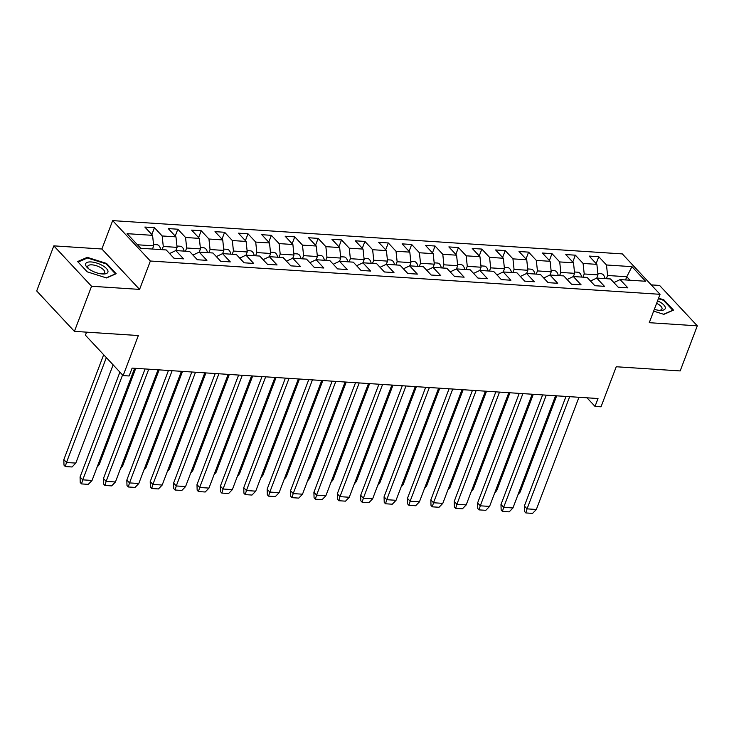 <?xml version="1.0" encoding="UTF-8"?>
<svg xmlns="http://www.w3.org/2000/svg" width="734" height="734" viewBox="0 0 734 734"><rect width="100%" height="100%" fill="white"/><g stroke="black" fill="none" stroke-linecap="round" stroke-linejoin="round"><path stroke-width="1.1" d="M139.588 289.398L101.879 249L53.83 245.862L91.548 286.26L139.588 289.398L150.369 261.02L660.04 294.306L649.26 322.694L697.3 325.832L659.582 285.434L651.241 284.884M697.3 325.832L680.17 370.927L616.239 366.752L601.018 406.801L595.026 406.416L598.017 398.525L132.12 368.101L129.129 375.982L123.138 375.588L138.35 335.539L74.418 331.364L36.7 290.967L53.83 245.862M91.548 286.26L74.418 331.364M86.575 332.153L85.419 335.19L123.138 375.588M101.879 249L112.66 220.622L622.322 253.909L660.04 294.306M152.47 249.046L153.69 245.844L137.469 244.78M153.69 245.844L152.58 235.339L144.855 227.063L154.452 227.687L151.846 234.55M625.561 279.948L626.781 276.746L607.587 275.489L606.486 264.983L631.965 266.653L645.599 281.25L620.12 279.59L627.845 287.866L618.248 287.233L610.523 278.966L596.733 278.067L604.458 286.333L594.861 285.709L587.136 277.434L573.346 276.534L581.071 284.81L571.474 284.186L563.758 275.911L549.968 275.011L557.684 283.278L548.096 282.654L540.371 274.378L526.581 273.479L534.306 281.755L524.709 281.131L516.984 272.855L503.194 271.956L510.919 280.223L501.322 279.599L493.597 271.323L479.807 270.424L487.532 278.7L477.944 278.076L470.219 269.8L456.429 268.901L464.145 277.168L454.557 276.544L446.832 268.268L433.042 267.369L440.767 275.645L431.17 275.021L423.445 266.745L409.655 265.846L417.38 274.112L407.783 273.488L400.058 265.213L386.267 264.313L393.993 272.589L384.405 271.965L376.68 263.689L362.89 262.79L370.606 271.057L361.018 270.433L353.293 262.157L339.503 261.258L347.228 269.534L337.631 268.91L329.905 260.634L316.115 259.735L323.841 268.011L314.244 267.378L306.518 259.102L292.728 258.203L300.454 266.479L290.866 265.855L283.141 257.579L269.35 256.68L277.067 264.956L267.479 264.323L259.753 256.056L245.963 255.148L253.689 263.423L244.092 262.8L236.366 254.524L222.576 253.625L230.302 261.9L220.705 261.267L212.979 253.001L199.189 252.092L206.915 260.368L197.327 259.744L189.601 251.468L175.811 250.569L183.537 258.845L173.94 258.212L166.214 249.945L140.735 248.276L127.092 233.669L152.58 235.339M150.369 261.02L112.66 220.622M175.857 250.569L177.068 247.367L163.278 246.468L162.168 235.963L154.452 227.687M162.168 235.963L175.967 236.862L168.242 228.586L177.83 229.219L175.224 236.073M199.244 252.101L200.455 248.899L186.665 247.991L185.555 237.486L177.83 229.219M185.555 237.486L199.345 238.394L191.62 230.118L201.217 230.742L198.611 237.605M222.622 253.625L223.842 250.422L210.052 249.523L208.942 239.018L201.217 230.742M208.942 239.018L222.732 239.917L215.007 231.641L224.604 232.274L221.998 239.128M246.009 255.157L247.23 251.955L233.44 251.046L232.329 240.541L224.604 232.274M232.329 240.541L246.119 241.449L238.394 233.173L247.991 233.797L245.385 240.66M269.396 256.68L270.607 253.478L256.817 252.579L255.707 242.073L247.991 233.797M255.707 242.073L269.506 242.972L261.781 234.697L271.369 235.33L268.763 242.183M292.783 258.212L293.995 255.01L280.204 254.102L279.094 243.596L271.369 235.33M279.094 243.596L292.884 244.505L285.159 236.229L294.756 236.853L292.15 243.716M316.161 259.735L317.382 256.533L303.592 255.634L302.481 245.128L294.756 236.853M302.481 245.128L316.271 246.028L308.546 237.752L318.143 238.385L315.537 245.239M339.548 261.267L340.769 258.065L326.969 257.157L325.868 246.652L318.143 238.385M325.868 246.652L339.659 247.56L331.933 239.284L341.521 239.908L338.924 246.771M362.935 262.79L364.147 259.588L350.357 258.689L349.246 248.184L341.521 239.908M349.246 248.184L363.036 249.083L355.32 240.807L364.908 241.44L362.302 248.294M386.313 264.323L387.534 261.12L373.744 260.212L372.633 249.707L364.908 241.44M372.633 249.707L386.423 250.615L378.698 242.339L388.295 242.963L385.689 249.826M409.7 265.846L410.921 262.644L397.131 261.744L396.021 251.239L388.295 242.963M396.021 251.239L409.811 252.138L402.085 243.862L411.682 244.495L409.077 251.349M433.088 267.378L434.308 264.167L420.509 263.267L419.408 252.762L411.682 244.495M419.408 252.762L433.198 253.661L425.472 245.395L435.06 246.018L432.454 252.881M456.475 268.901L457.686 265.699L443.896 264.8L442.786 254.294L435.06 246.018M442.786 254.294L456.576 255.193L448.859 246.918L458.447 247.551L455.842 254.404M479.852 270.424L481.073 267.222L467.283 266.323L466.173 255.817L458.447 247.551M466.173 255.817L479.963 256.716L472.237 248.45L481.834 249.074L479.229 255.937M503.24 271.956L504.46 268.754L490.67 267.855L489.56 257.35L481.834 249.074M489.56 257.35L503.35 258.249L495.624 249.973L505.221 250.606L502.616 257.46M526.627 273.479L527.847 270.277L514.048 269.378L512.947 258.873L505.221 250.606M512.947 258.873L526.737 259.772L519.011 251.505L528.599 252.129L525.994 258.992M550.014 275.011L551.225 271.809L537.435 270.91L536.325 260.405L528.599 252.129M536.325 260.405L550.115 261.304L542.398 253.028L551.986 253.652L549.381 260.515M573.392 276.534L574.612 273.332L560.822 272.433L559.712 261.928L551.986 253.652M559.712 261.928L573.502 262.827L565.776 254.56L575.373 255.184L572.768 262.038M596.779 278.067L597.999 274.865L584.209 273.966L583.099 263.46L575.373 255.184M583.099 263.46L596.889 264.359L589.163 256.083L598.76 256.707L596.155 263.57M606.486 264.983L598.76 256.707M175.811 250.569L169.582 253.542M162.067 249.67L163.278 246.468M177.068 247.367L175.967 236.862M199.189 252.092L192.959 255.074M185.445 251.202L186.665 247.991M200.455 248.899L199.345 238.394M222.576 253.625L216.347 256.597M208.832 252.725L210.052 249.523M223.842 250.422L222.732 239.917M245.963 255.148L239.734 258.129M232.219 254.248L233.44 251.046M247.23 251.955L246.119 241.449M269.35 256.68L263.121 259.652M255.606 255.781L256.817 252.579M270.607 253.478L269.506 242.972M292.728 258.203L286.499 261.185M278.984 257.304L280.204 254.102M293.995 255.01L292.884 244.505M316.115 259.735L309.886 262.708M302.371 258.836L303.592 255.634M317.382 256.533L316.271 246.028M339.503 261.258L333.273 264.24M325.758 260.359L326.969 257.157M340.769 258.065L339.659 247.56M362.89 262.79L356.66 265.763M349.145 261.891L350.357 258.689M364.147 259.588L363.036 249.083M386.267 264.313L380.038 267.295M372.523 263.414L373.744 260.212M387.534 261.12L386.423 250.615M409.655 265.846L403.425 268.818M395.91 264.946L397.131 261.744M410.921 262.644L409.811 252.138M433.042 267.369L426.812 270.351M419.298 266.47L420.509 263.267M434.308 264.167L433.198 253.661M456.429 268.901L450.199 271.874M442.685 268.002L443.896 264.8M457.686 265.699L456.576 255.193M479.807 270.424L473.577 273.406M466.062 269.525L467.283 266.323M481.073 267.222L479.963 256.716M503.194 271.956L496.964 274.929M489.45 271.057L490.67 267.855M504.46 268.754L503.35 258.249M526.581 273.479L520.351 276.452M512.837 272.58L514.048 269.378M527.847 270.277L526.737 259.772M549.968 275.011L543.729 277.984M536.224 274.112L537.435 270.91M551.225 271.809L550.115 261.304M573.346 276.534L567.116 279.507M559.602 275.635L560.822 272.433M574.612 273.332L573.502 262.827M596.733 278.067L590.503 281.039M582.989 277.168L584.209 273.966M597.999 274.865L596.889 264.359M620.12 279.59L613.89 282.562M586.989 397.81L595.026 406.416M606.376 278.691L607.587 275.489M630.038 280.241L626.781 276.746L631.965 266.653M653.655 311.124L663.848 314.354L673.509 310.143L663.894 299.848L658.572 298.16M116.174 273.736L106.558 263.442L87.282 257.34L77.62 261.552L87.245 271.846L106.513 277.947L116.174 273.736M663.646 300.481L663.894 299.848M106.311 264.075L106.558 263.442M86.961 258.203L87.282 257.34M565.997 396.433L524.37 506.001L524.544 511.552L525.838 512.938L532.581 513.378L536.288 509.561M569.667 396.681L527.049 508.864L536.343 509.469L578.961 397.287M524.37 506.001L527.049 508.864L525.838 512.938M605.018 278.608A7.872 4.496 -86.3 0 0 601.238 273.745L597.852 273.525M556.684 395.828L520.122 492.092L519.011 492.019M518.011 494.633L520.122 492.092M542.61 394.91L500.973 504.533L501.157 510.029L502.451 511.414L509.194 511.855L512.901 508.038M546.279 395.149L503.662 507.341L512.956 507.946L555.574 395.754M500.992 504.469L503.662 507.341L502.451 511.414M519.222 393.378L477.605 502.946L477.77 508.497L479.063 509.882L485.816 510.323L489.514 506.506M522.892 393.626L480.284 505.809L489.578 506.414L532.187 394.231M477.605 502.946L480.284 505.809L479.063 509.882M581.64 277.076A7.872 4.496 -86.3 0 0 577.851 272.222L574.474 271.993M533.297 394.305L496.734 490.569L495.624 490.495M494.624 493.11L496.734 490.569M558.253 275.553A7.872 4.496 -86.3 0 0 554.473 270.69L551.087 270.47M509.919 392.773L473.347 489.037L472.237 488.963M471.246 491.578L473.347 489.037M654.333 309.326A11.9 4.624 20.8 0 0 660.517 310.409A11.9 4.624 20.8 0 0 665.353 307.922A11.9 4.624 20.8 0 0 657.572 300.802M659.343 310.344A9.01 3.496 20.8 0 0 661.985 309.005A9.01 3.496 20.8 0 0 662.077 308.491A9.01 3.496 20.8 0 0 656.618 303.307M658.38 298.683L663.472 300.289L672.784 310.271L663.6 314.271M108.017 271.516A11.9 4.624 20.8 0 0 96.796 263.075A11.9 4.624 20.8 0 0 85.539 264.405A11.9 4.624 20.8 0 0 87.979 268.222A11.9 4.624 20.8 0 0 103.182 274.002A11.9 4.624 20.8 0 0 108.017 271.516M102.008 273.938A9.01 3.496 20.8 0 0 104.65 272.598A9.01 3.496 20.8 0 0 104.742 272.094A9.01 3.496 20.8 0 0 96.86 265.901A9.01 3.496 20.8 0 0 87.814 266.194A9.01 3.496 20.8 0 0 87.722 266.708A9.01 3.496 20.8 0 0 88.897 268.956M87.254 271.855L78.107 262.056L87.456 257.983L106.136 263.882L115.449 273.865L106.265 277.865M495.835 391.855L454.218 501.414L454.383 506.974L455.686 508.359L462.429 508.8L466.136 504.983M499.515 392.094L456.897 504.286L466.191 504.891L508.809 392.699M454.218 501.414L456.897 504.286L455.686 508.359M534.866 274.021A7.872 4.496 -86.3 0 0 531.086 269.167L527.7 268.938M486.532 391.25L449.96 487.514L448.85 487.44M447.859 490.055L449.96 487.514M472.457 390.323L430.83 499.891L431.005 505.442L432.298 506.827L439.042 507.267L442.749 503.451M476.127 390.571L433.51 502.753L442.804 503.359L485.422 391.176M430.83 499.891L433.51 502.753L432.298 506.827M511.479 272.498A7.872 4.496 -86.3 0 0 507.699 267.635L504.313 267.415M463.145 389.717L426.582 485.981L425.472 485.908M424.472 488.523L426.582 485.981M449.07 388.8L407.434 498.423L407.618 503.919L408.911 505.304L415.655 505.744L419.362 501.928M452.74 389.038L410.123 501.23L419.417 501.836L462.035 389.644M407.453 498.358L410.123 501.23L408.911 505.304M488.101 270.965A7.872 4.496 -86.3 0 0 484.312 266.112L480.935 265.882M439.758 388.194L403.195 484.458L402.085 484.385M401.094 487L403.195 484.458M425.683 387.277L384.065 496.835L384.231 502.386L385.524 503.772L392.277 504.212L395.975 500.395M429.353 387.515L386.745 499.698L396.039 500.304L438.648 388.121M384.065 496.835L386.745 499.698L385.524 503.772M464.714 269.442A7.872 4.496 -86.3 0 0 460.934 264.579L457.548 264.359M416.38 386.662L379.808 482.926L378.698 482.853M377.707 485.477L379.808 482.926M402.296 385.745L360.678 495.303L360.853 500.863L362.146 502.249L368.89 502.689L372.597 498.872M405.975 385.983L363.358 498.175L372.652 498.781L415.27 386.589M360.678 495.303L363.358 498.175L362.146 502.249M441.327 267.91A7.872 4.496 -86.3 0 0 437.547 263.056L434.161 262.836M392.993 385.139L356.421 481.403L355.311 481.33M354.32 483.945L356.421 481.403M378.918 384.221L337.282 493.844L337.466 499.331L338.759 500.716L345.503 501.157L349.21 497.34M382.588 384.46L339.97 496.643L349.265 497.257L391.883 385.066M337.301 493.78L339.97 496.643L338.759 500.716M417.949 266.387A7.872 4.496 -86.3 0 0 414.159 261.524L410.774 261.304M369.606 383.607L333.043 479.871L331.933 479.797M330.933 482.421L333.043 479.871M355.531 382.689L313.895 492.312L314.079 497.808L315.372 499.193L322.116 499.634L325.823 495.817M359.201 382.928L316.583 495.12L325.878 495.725L368.496 383.533M313.913 492.257L316.583 495.12L315.372 499.193M394.562 264.855A7.872 4.496 -86.3 0 0 390.782 260.001L387.396 259.781M346.219 382.084L309.656 478.348L308.546 478.274M307.555 480.889L309.656 478.348M332.144 381.166L290.526 490.725L290.692 496.276L291.985 497.661L298.738 498.102L302.436 494.285M335.814 381.405L293.205 493.587L302.5 494.202L345.108 382.01M290.526 490.725L293.205 493.587L291.985 497.661M371.175 263.332A7.872 4.496 -86.3 0 0 367.395 258.469L364.009 258.249M322.841 380.551L286.269 476.816L285.159 476.742M284.168 479.366L286.269 476.816M308.757 379.634L267.139 489.202L267.314 494.753L268.607 496.138L275.351 496.579L279.058 492.762M312.436 379.873L269.818 492.064L279.113 492.67L321.731 380.478M267.139 489.202L269.818 492.064L268.607 496.138M347.788 261.799A7.872 4.496 -86.3 0 0 344.007 256.946L340.622 256.726M299.454 379.028L262.882 475.293L261.772 475.219M260.781 477.834L262.882 475.293M285.379 378.111L243.743 487.734L243.927 493.22L245.22 494.606L251.964 495.055L255.671 491.229M289.049 378.349L246.431 490.532L255.726 491.147L298.343 378.955M243.761 487.67L246.431 490.532L245.22 494.606M324.41 260.276A7.872 4.496 -86.3 0 0 320.62 255.414L317.235 255.193M276.067 377.496L239.504 473.76L238.394 473.696M237.394 476.311L239.504 473.76M261.992 376.579L220.356 486.202L220.539 491.697L221.833 493.083L228.577 493.523L232.283 489.706M265.662 376.817L223.044 489.009L232.339 489.615L274.956 377.423M220.374 486.147L223.044 489.009L221.833 493.083M301.023 258.744A7.872 4.496 -86.3 0 0 297.242 253.891L293.857 253.67M252.689 375.973L216.117 472.237L215.007 472.164M214.016 474.779L216.117 472.237M208.933 488.138L205.199 492L198.446 491.56L197.152 490.165L196.987 484.614L238.605 375.056M242.275 375.294L199.666 487.477L208.961 488.092L251.569 375.9M196.987 484.614L199.666 487.477L198.446 491.56M277.636 257.221A7.872 4.496 -86.3 0 0 273.855 252.358L270.47 252.138M229.302 374.441L192.73 470.705L191.62 470.641M190.629 473.256L192.73 470.705M215.218 373.523L173.6 483.091L173.774 488.642L175.068 490.028L181.812 490.468L185.518 486.651M218.897 373.762L176.279 485.954L185.574 486.559L228.191 374.368M173.6 483.091L176.279 485.954L175.068 490.028M254.248 255.689A7.872 4.496 -86.3 0 0 250.468 250.835L247.083 250.615M205.915 372.918L169.343 469.182L168.233 469.109M167.242 471.723L169.343 469.182M191.84 372L150.204 481.623L150.387 487.11L151.681 488.505L158.425 488.945L162.131 485.119M195.51 372.239L152.892 484.422L162.186 485.036L204.804 372.844M150.222 481.559L152.892 484.422L151.681 488.505M230.871 254.166A7.872 4.496 -86.3 0 0 227.081 249.303L223.696 249.083M182.527 371.386L145.965 467.659L144.855 467.586M143.855 470.2L145.965 467.659M168.453 370.468L126.817 480.091L127 485.587L128.294 486.972L135.038 487.413L138.744 483.596M172.123 370.707L129.505 482.899L138.799 483.504L181.417 371.321M126.835 480.036L129.505 482.899L128.294 486.972M207.483 252.634A7.872 4.496 -86.3 0 0 203.703 247.78L200.318 247.56M159.15 369.863L122.578 466.127L121.468 466.053M120.477 468.668L122.578 466.127M145.066 368.945L103.448 478.504L103.613 484.055L104.907 485.449L111.66 485.89L115.366 482.064M148.745 369.184L106.127 481.376L115.421 481.981L158.03 369.789M103.448 478.504L106.127 481.376L104.907 485.449M184.096 251.111A7.872 4.496 -86.3 0 0 180.316 246.248L176.931 246.028M97.09 467.145L99.163 464.64L98.081 464.53M99.191 464.604L135.762 368.33M119.899 372.12L80.061 476.981L80.235 482.532L81.529 483.917L88.273 484.357L91.979 480.541M122.569 374.991L82.74 479.843L92.034 480.449L134.652 368.266M80.061 476.981L82.74 479.843L81.529 483.917M113.119 364.862L75.813 463.071L66.455 462.558L106.347 357.605M103.668 354.742L63.803 459.704L64.005 465.154L65.298 466.54L72.051 466.98L75.813 463.071M66.455 462.558L65.298 466.54M160.709 249.578A7.872 4.496 -86.3 0 0 156.929 244.725L153.544 244.505M66.519 462.466L63.84 459.603"/></g></svg>
